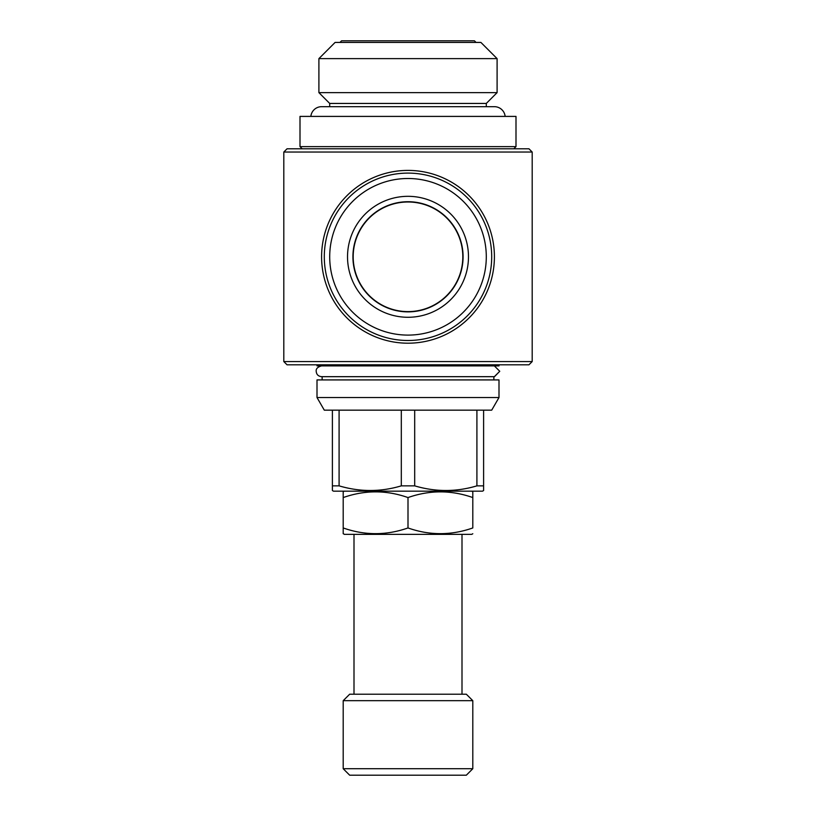 <?xml version="1.0" encoding="UTF-8"?>
<svg xmlns="http://www.w3.org/2000/svg" width="816" height="816" viewBox="0 0 816 816"><rect width="100%" height="100%" fill="white"/><g stroke="black" fill="none" stroke-linecap="round" stroke-linejoin="round"><path stroke-width="1.22" d="M494.476 376.676L499.759 371.28L494.353 376.676L321.596 376.676C318.26 376.298 316.465 374.503 316.2 371.28C315.853 368.771 317.648 366.965 321.596 365.884M494.353 365.884L499.759 371.28M339.956 42.422L341.578 40.8L474.422 40.8L476.044 42.422M486.295 106.682L486.295 103.438L497.097 92.636L497.097 58.619L318.903 58.619L335.101 42.422L480.899 42.422L497.097 58.619M329.705 106.682L329.705 103.438L486.295 103.438M329.705 103.438L318.903 92.636L497.097 92.636M318.903 92.636L318.903 58.619M310.855 116.402A10.802 10.802 0 0 1 321.596 106.682L494.404 106.682A10.802 10.802 0 0 1 505.145 116.402M344.281 491.161L343.199 491.783L343.199 497.566C364.854 489.977 386.458 489.977 408 497.566C429.655 489.977 451.248 489.977 472.801 497.566L472.801 496.556M471.719 491.161L472.801 491.783L472.801 527.952C451.146 535.551 429.542 535.551 408 527.952L408 497.566M343.199 533.47L344.281 534.358L471.719 534.358L472.801 533.735M343.199 533.735L343.199 527.952C364.752 535.551 386.345 535.551 408 527.952M461.999 694.202L461.999 534.358M354.001 694.202L354.001 534.358M349.676 694.202L466.324 694.202L472.801 700.679L343.199 700.679L349.676 694.202M472.801 768.723L466.324 775.2L349.676 775.2L343.199 768.723L472.801 768.723L472.801 700.679M343.199 768.723L343.199 700.679M317.006 397.535L324.299 410.162L491.701 410.162L498.994 397.535L498.994 379.919L317.006 379.919L317.006 397.535L498.994 397.535M493.864 379.919L493.864 376.676M322.136 379.919L322.136 376.676M317.006 364.803L317.006 365.884L498.994 365.884L498.994 364.803M332.398 410.162L332.398 490.538L333.479 491.161L482.521 491.161L483.602 490.538L483.602 410.162M476.911 410.162L476.911 485.857L483.602 485.857L483.602 490.538M476.911 485.857C456.277 492.028 435.54 492.028 414.691 485.857L414.691 410.162M401.309 410.162L401.309 485.857L414.691 485.857M401.309 485.857C380.684 492.028 359.938 492.028 339.089 485.857L339.089 410.162M332.398 485.857L339.089 485.857M300.002 146.635L515.998 146.635L515.998 116.402L300.002 116.402L300.002 146.635L302.165 148.798M513.835 148.798L515.998 146.635M494.404 256.795A86.404 86.404 0 0 1 408 343.199A86.404 86.404 0 0 1 321.596 256.795A86.404 86.404 0 0 1 408 170.401A86.404 86.404 0 0 1 494.404 256.795M287.038 148.798L528.962 148.798L532.195 152.041L283.805 152.041L287.038 148.798M532.195 361.559L283.805 361.559L287.038 364.803L528.962 364.803L532.195 361.559L532.195 152.041M283.805 361.559L283.805 152.041M462.815 256.795A54.815 54.815 0 0 0 408 201.991A54.815 54.815 0 0 0 353.185 256.795A54.815 54.815 0 0 0 408 311.61A54.815 54.815 0 0 0 462.815 256.795M468.476 256.795A60.476 60.476 0 0 1 408 317.281A60.476 60.476 0 0 1 347.524 256.795A60.476 60.476 0 0 1 408 196.319A60.476 60.476 0 0 1 468.476 256.795M463.08 256.795A55.08 55.08 0 0 1 408 311.875A55.08 55.08 0 0 1 352.92 256.795A55.08 55.08 0 0 1 408 201.715A55.08 55.08 0 0 1 463.08 256.795M329.705 256.795A78.295 78.295 0 0 1 408 178.5A78.295 78.295 0 0 1 486.295 256.795A78.295 78.295 0 0 1 408 335.101A78.295 78.295 0 0 1 329.705 256.795M324.299 256.795A83.701 83.701 0 0 1 408 173.104A83.701 83.701 0 0 1 491.701 256.795A83.701 83.701 0 0 1 408 340.496A83.701 83.701 0 0 1 324.299 256.795M343.199 497.566L343.199 529.91"/></g></svg>

